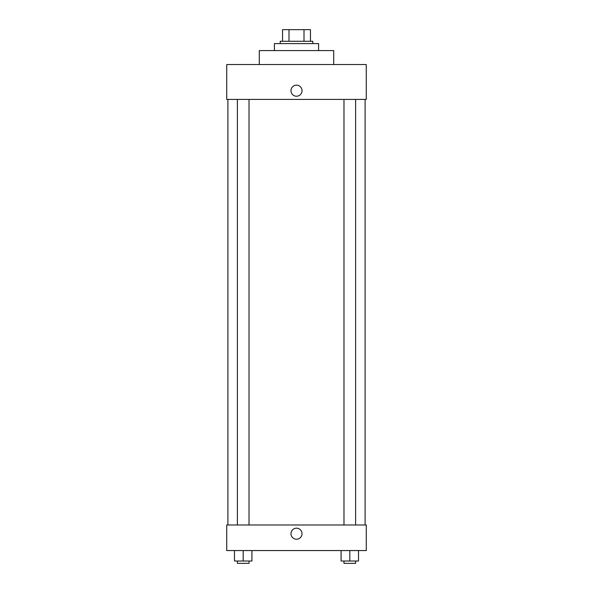 <?xml version="1.0" encoding="UTF-8"?>
<svg xmlns="http://www.w3.org/2000/svg" width="593" height="593" viewBox="0 0 593 593"><rect width="100%" height="100%" fill="white"/><g stroke="black" fill="none" stroke-linecap="round" stroke-linejoin="round"><path stroke-width="0.89" d="M288.999 41.28L288.999 29.65L282.55 29.65L282.55 41.28L282.55 29.65M288.999 29.65L310.45 29.65L310.45 41.28M304.001 41.28L304.001 29.65M280.222 43.6L280.222 41.28L312.778 41.28L312.778 43.6M318.589 50.583L318.589 43.6L274.411 43.6L274.411 50.583M333.711 64.533L333.711 50.583L259.289 50.583L259.289 64.533M366.266 64.533L226.734 64.533L366.266 64.533L366.266 99.416L226.734 99.416L226.734 64.533M290.978 90.692A5.522 5.522 0 0 1 299.265 85.911A5.522 5.522 0 0 1 299.265 95.48A5.522 5.522 0 0 1 290.978 90.692M343.984 99.416L343.984 524.983M237.385 524.983L237.385 99.416M226.734 524.983L366.266 524.983L366.266 550.563L226.734 550.563L226.734 524.983M296.5 539.222A5.522 5.522 0 0 1 291.719 530.935A5.522 5.522 0 0 1 301.281 530.935A5.522 5.522 0 0 1 296.5 539.222M341.079 550.563L341.079 561.022L358.52 561.022L358.52 550.563L358.52 561.022M349.803 561.022L349.803 550.563M355.615 561.022L355.615 563.35L343.984 563.35L343.984 561.022M234.48 550.563L234.48 561.022L251.921 561.022L251.921 550.563L251.921 561.022M243.197 561.022L243.197 550.563M249.016 561.022L249.016 563.35L237.385 563.35L237.385 561.022M365.103 524.983L365.103 99.416M227.897 524.983L227.897 99.416M355.615 99.416L355.615 524.983M249.016 524.983L249.016 99.416"/></g></svg>
